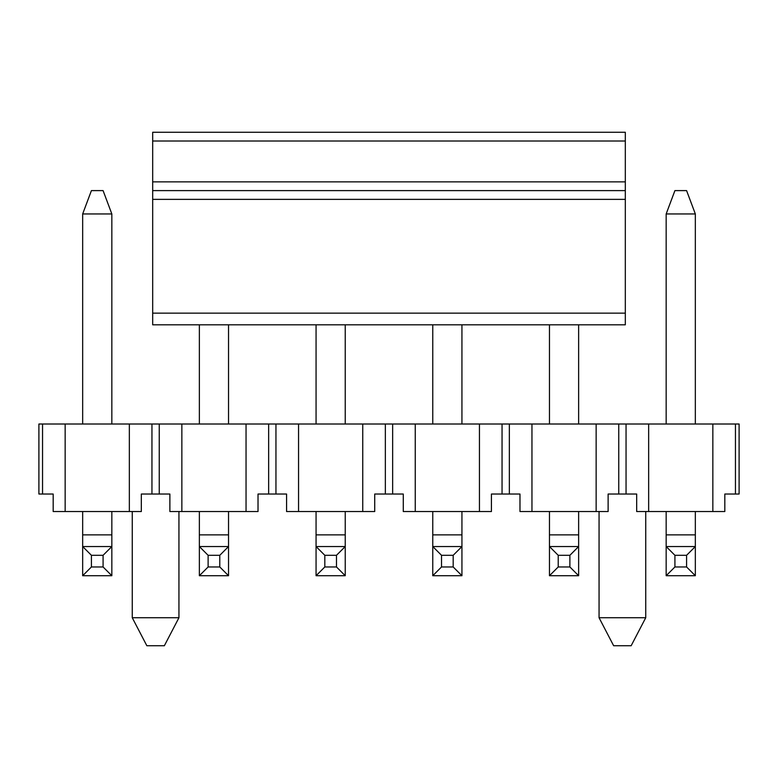 <?xml version="1.0" encoding="UTF-8"?>
<svg xmlns="http://www.w3.org/2000/svg" width="778" height="778" viewBox="0 0 778 778"><rect width="100%" height="100%" fill="white"/><g stroke="black" fill="none" stroke-linecap="round" stroke-linejoin="round"><path stroke-width="1.17" d="M316.062 511.535L316.062 546.545L345.238 546.545L345.238 575.72L316.062 575.72L316.062 546.545L324.815 555.298L324.815 566.967L336.485 566.967L336.485 555.298L324.815 555.298M345.238 511.535L345.238 546.545L336.485 555.298M345.238 324.815L345.238 424.01M316.062 324.815L316.062 424.01M336.485 566.967L345.238 575.72M316.062 575.72L324.815 566.967M432.762 511.535L432.762 546.545L461.938 546.545L461.938 575.72L432.762 575.72L432.762 546.545L441.515 555.298L441.515 566.967L453.185 566.967L453.185 555.298L441.515 555.298M461.938 511.535L461.938 546.545L453.185 555.298M461.938 324.815L461.938 424.01M432.762 324.815L432.762 424.01M453.185 566.967L461.938 575.72M432.762 575.72L441.515 566.967M164.352 645.74L146.847 645.74L132.26 617.732L178.94 617.732L164.352 645.74M631.153 645.74L613.648 645.74L599.06 617.732L645.74 617.732L631.153 645.74M645.74 511.535L645.74 617.732M599.06 511.535L599.06 617.732M178.94 511.535L178.94 617.732M132.26 511.535L132.26 617.732M65.157 511.535L141.324 511.535L141.324 494.03L169.876 494.03L169.876 511.535L258.024 511.535L258.024 494.03L286.576 494.03L286.576 511.535L374.724 511.535L374.724 494.03L403.276 494.03L403.276 511.535L491.424 511.535L491.424 494.03L519.976 494.03L519.976 511.535L608.124 511.535L608.124 494.03L636.676 494.03L636.676 511.535L724.824 511.535L724.824 494.03L739.1 494.03L739.1 424.01L38.9 424.01L38.9 494.03L53.176 494.03L53.176 511.535L65.157 511.535L65.157 424.01M129.343 511.535L129.343 424.01M181.858 511.535L181.858 424.01M246.043 511.535L246.043 424.01M298.558 511.535L298.558 424.01M362.743 511.535L362.743 424.01M415.257 511.535L415.257 424.01M479.442 511.535L479.442 424.01M531.957 511.535L531.957 424.01M596.143 511.535L596.143 424.01M648.658 511.535L648.658 424.01M712.842 511.535L712.842 424.01M735.453 494.03L735.453 424.01M618.753 494.03L618.753 424.01M626.047 494.03L626.047 424.01M502.053 494.03L502.053 424.01M509.347 494.03L509.347 424.01M385.353 494.03L385.353 424.01M392.647 494.03L392.647 424.01M268.653 494.03L268.653 424.01M275.947 494.03L275.947 424.01M151.953 494.03L151.953 424.01M159.247 494.03L159.247 424.01M42.547 494.03L42.547 424.01M199.363 511.535L199.363 546.545L228.537 546.545L228.537 575.72L199.363 575.72L199.363 546.545L208.115 555.298L208.115 566.967L219.785 566.967L219.785 555.298L208.115 555.298M228.537 511.535L228.537 546.545L219.785 555.298M228.537 324.815L228.537 424.01M199.363 324.815L199.363 424.01M219.785 566.967L228.537 575.72M199.363 575.72L208.115 566.967M666.163 511.535L666.163 546.545L695.337 546.545L695.337 575.72L666.163 575.72L666.163 546.545L674.915 555.298L674.915 566.967L686.585 566.967L686.585 555.298L674.915 555.298M695.337 511.535L695.337 546.545L686.585 555.298M695.337 213.95L666.163 213.95L674.915 190.61L686.585 190.61L695.337 213.95L695.337 424.01M666.163 213.95L666.163 424.01M686.585 566.967L695.337 575.72M666.163 575.72L674.915 566.967M152.683 313.145L152.683 324.815L625.317 324.815L625.317 313.145L152.683 313.145L152.683 132.26L625.317 132.26L625.317 141.013L152.683 141.013M152.683 181.858L625.317 181.858L625.317 141.013M625.317 181.858L625.317 313.145M625.317 190.61L152.683 190.61M82.663 511.535L82.663 546.545L111.838 546.545L111.838 575.72L82.663 575.72L82.663 546.545L91.415 555.298L91.415 566.967L103.085 566.967L103.085 555.298L91.415 555.298M111.838 511.535L111.838 546.545L103.085 555.298M111.838 213.95L82.663 213.95L91.415 190.61L103.085 190.61L111.838 213.95L111.838 424.01M82.663 213.95L82.663 424.01M103.085 566.967L111.838 575.72M82.663 575.72L91.415 566.967M549.462 511.535L549.462 546.545L578.638 546.545L578.638 575.72L549.462 575.72L549.462 546.545L558.215 555.298L558.215 566.967L569.885 566.967L569.885 555.298L558.215 555.298M578.638 511.535L578.638 546.545L569.885 555.298M578.638 324.815L578.638 424.01M549.462 324.815L549.462 424.01M569.885 566.967L578.638 575.72M549.462 575.72L558.215 566.967M316.062 534.875L345.238 534.875M432.762 534.875L461.938 534.875M199.363 534.875L228.537 534.875M666.163 534.875L695.337 534.875M625.317 199.363L152.683 199.363M82.663 534.875L111.838 534.875M549.462 534.875L578.638 534.875"/></g></svg>
